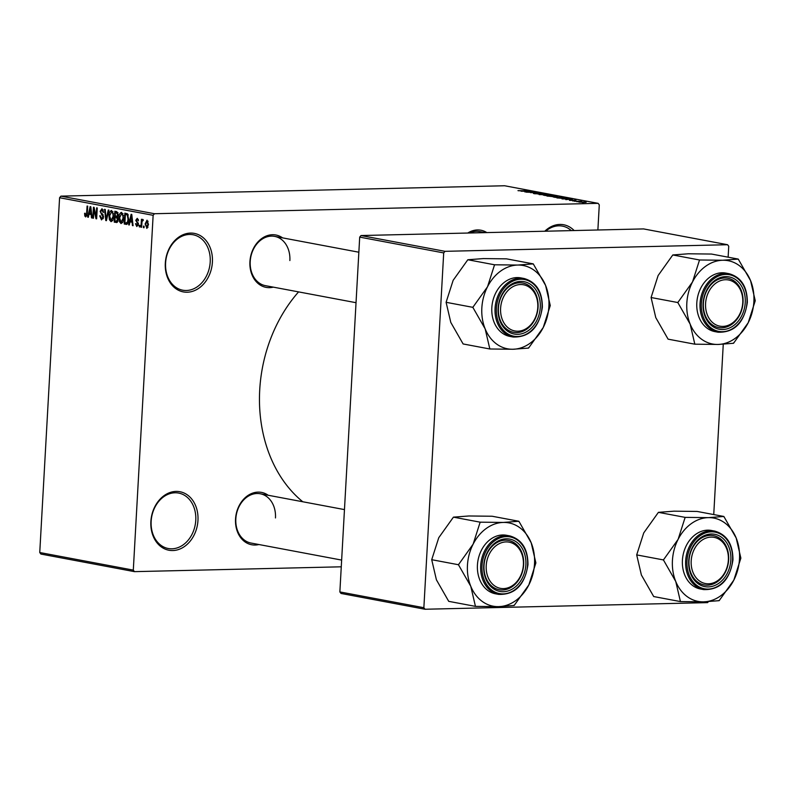 <?xml version="1.0" encoding="UTF-8"?>
<svg xmlns="http://www.w3.org/2000/svg" width="795" height="795" viewBox="0 0 795 795"><rect width="100%" height="100%" fill="white"/><g stroke="black" fill="none" stroke-linecap="round" stroke-linejoin="round"><path stroke-width="1.19" d="M150.871 521.53A29.773 23.353 -79.4 0 1 176.073 491.409A29.773 23.353 -79.4 0 1 197.965 520.427A29.773 23.353 -79.4 0 1 172.763 550.547A29.773 23.353 -79.4 0 1 150.871 521.53M195.769 520.278A28.203 22.131 100.6 0 0 178.676 493.079A28.203 22.131 100.6 0 0 151.149 521.321A28.203 22.131 100.6 0 0 168.252 548.51A28.203 22.131 100.6 0 0 195.769 520.278M544.784 231.236A29.773 23.353 -79.4 0 1 574.139 230.55M571.327 230.61A28.203 22.131 100.6 0 0 562.423 226.118A28.203 22.131 100.6 0 0 545.668 231.216M165.31 263.205A29.773 23.353 -79.4 0 1 190.512 233.084A29.773 23.353 -79.4 0 1 212.404 262.102A29.773 23.353 -79.4 0 1 187.203 292.222A29.773 23.353 -79.4 0 1 165.31 263.205M210.208 261.953A28.203 22.131 100.6 0 0 193.115 234.764A28.203 22.131 100.6 0 0 165.599 262.996A28.203 22.131 100.6 0 0 182.691 290.195A28.203 22.131 100.6 0 0 210.208 261.953M467.758 233.034A26.633 20.899 -79.4 0 1 486.838 232.587M483.141 232.677A25.072 19.666 100.6 0 0 479.653 231.583A25.072 19.666 100.6 0 0 469.517 232.995M258.912 544.525A26.633 20.899 -79.4 0 1 235.539 519.075A26.633 20.899 -79.4 0 1 268.183 495.255M275.477 517.943A25.072 19.666 100.6 0 0 260.283 493.774A25.072 19.666 100.6 0 0 235.827 518.877A25.072 19.666 100.6 0 0 251.021 543.045L341.641 560.087M273.301 287.144A26.633 20.899 -79.4 0 1 249.928 261.694A26.633 20.899 -79.4 0 1 282.573 237.864M289.867 260.551A25.072 19.666 100.6 0 0 274.672 236.383A25.072 19.666 100.6 0 0 250.216 261.485A25.072 19.666 100.6 0 0 265.411 285.653L356.031 302.696M302.786 501.764A134.743 105.725 -79.4 0 1 259.717 389.987A134.743 105.725 -79.4 0 1 298.572 291.894M134.454 571.645L40.903 554.055L39.75 552.525L133.302 570.114L134.454 571.645L341.264 566.805M579.187 202.159L585.716 202.01L578.69 201.99M585.706 202.327L586.213 202.188M574.308 201.224L581.692 201.324L574.308 201.224M569.429 200.33L575.938 200.171L569.955 200.41M573.503 200.529L572.937 200.559M568.127 198.412L556.957 197.955L568.246 198.343M554.542 196.613L546.97 196.077L555.645 195.878L557.534 196.236L557.027 196.594L554.602 196.564M539.109 194.606L545.39 193.95L539.785 194.517L549.693 194.755L539.109 194.606M526.151 192.161L534.21 191.843L530.474 192.619L538.036 192.569L526.151 192.161M517.972 190.631L528.486 190.77L518.32 190.72M154.459 213.726L598.138 203.341L504.587 185.752L60.917 196.136L154.459 213.726L153.137 215.316L59.585 197.726L60.917 196.136M521.053 191.207L531.577 191.357L524.849 191.923L526.27 191.645L524.173 191.247L521.053 191.207M534.121 193.692L542.915 193.463L538.692 193.364L539.676 193.761L538.533 193.98L533.405 193.453M535.76 193.354L535.184 193.841M537.897 193.99L538.801 193.334M542.886 193.831L542.15 193.861M538.692 193.364L539.05 193.96M552.535 195.699L552.555 195.272C553.648 195.6 552.942 195.779 550.438 195.818L543.263 195.123L553.211 195.51M562.512 197.577L562.532 197.15C563.635 197.478 562.92 197.657 560.415 197.697L553.25 197.001L563.188 197.389M562.015 198.909L572.539 199.058L565.802 199.625L567.232 199.346L565.136 198.949L562.015 198.909M572.569 200.897L573.811 200.867L572.569 200.897M576.743 201.682L577.975 201.652L576.743 201.682M582.467 202.755L583.709 202.725L582.467 202.755M597.88 229.994L599.281 204.871L598.138 203.341M144.024 227.758L143.418 227.638L143.498 226.078L144.114 226.197L144.024 227.758M139.86 226.972L139.254 226.853L139.334 225.303L139.94 225.412L139.86 226.972M129.297 224.985L128.661 224.866L131.115 214.322L131.761 214.441L133.083 225.701L132.447 225.581L132.109 222.222L130.002 221.825L129.297 224.985M119.369 221.537L118.982 217.681C119.021 214.57 119.906 212.812 121.645 212.394L123.672 218.436L122.847 222.232L121.019 223.574L119.369 221.537L120.164 221.517M109.392 219.659L108.995 215.813C109.044 212.692 109.929 210.933 111.668 210.516L113.695 216.558L112.87 220.354L111.042 221.696L109.392 219.659L110.187 219.639M101.631 218.635L102.972 217.005L100.13 211.361L102.018 208.707L103.668 212.305L103.052 212.335L101.969 209.979L100.736 211.52L100.866 212.662L102.803 214.332L103.579 217.095L101.512 219.897L99.703 215.843L100.319 215.823L101.631 218.635L103.27 218.625M101.969 209.979L103.33 209.92L101.969 209.979M88.334 217.283L87.698 217.164L90.163 206.62L90.799 206.74L92.131 217.999L91.495 217.88L91.147 214.521L89.05 214.123L88.334 217.283M133.302 570.114L153.137 215.316M39.75 552.525L59.585 197.726M84.797 215.982L84.588 213.289L85.204 213.259L85.81 215.664L86.506 214.968L87.092 206.044L87.698 206.153L87.291 213.547L85.711 216.936L84.797 215.982L86.933 215.932M85.81 215.664L87.152 214.948M93.432 218.237L92.826 218.128L93.432 207.237L94.078 207.356L96.155 216.568L96.642 207.833L97.248 207.952L96.642 218.844L95.986 218.724L93.919 209.522L93.432 218.237M106.391 220.672L105.795 220.563L104.602 209.333L105.228 209.453L106.123 219.34L108.269 210.019L108.905 210.138L106.391 220.672M116.915 222.491L114.261 222.153L114.868 211.261L116.756 211.619L118.266 214.67L117.491 216.826L118.167 219.659L116.567 222.55M126.753 224.349L124.239 224.031L124.845 213.139L127.498 213.845L128.621 219.291C128.611 222.421 127.737 224.111 126.017 224.369L126.405 224.399M136.919 225.422L137.694 223.594L135.756 220.334L137.247 218.327L138.529 220.861L137.207 219.47L136.372 220.285L138.429 224.26L136.82 226.545L135.478 223.713L136.919 225.422L138.231 225.402L137.237 225.412M137.207 219.47L138.34 219.42L137.207 219.47M141.589 227.3L140.983 227.181L141.43 219.261L142.037 219.37L141.967 220.642L142.772 219.37L143.319 219.897L142.027 221.596L141.589 227.3M146.986 228.364L145.107 223.952L147.035 220.175L148.496 224.508L146.787 228.394M445.031 251.329L727.584 244.721L643.582 228.92L361.019 235.539L445.031 251.329L443.699 252.919L359.698 237.119L361.019 235.539M713.741 514.564L723.261 344.255M728.131 257.173L728.737 246.241L727.584 244.721M425.017 609.248L341.015 593.448L339.863 591.927L423.864 607.718L425.017 609.248L707.58 602.63L708.385 601.666M423.864 607.718L443.699 252.919M339.863 591.927L359.698 237.119M85.204 213.279L84.588 213.289M88.364 217.144L87.698 217.164M92.111 217.86L91.495 217.88M91.713 214.511L91.147 214.521M91.663 214.064L89.05 214.123M90.064 209.83L89.318 212.891L91.008 213.209L90.461 207.823L90.064 209.83M91.564 213.199L91.008 213.209M93.432 218.108L92.826 218.128M96.771 216.558L96.155 216.568M96.652 218.705L95.986 218.724M94.565 209.502L93.919 209.522M100.319 215.833L99.703 215.843M103.579 216.995L102.972 217.005M100.746 211.351L100.13 211.361M106.421 220.553L105.795 220.563M106.709 219.331L106.123 219.34M109.611 215.793L108.995 215.813M113.009 211.758L111.389 211.778L112.999 211.738M113.615 213.885L111.598 211.788L109.601 215.942L111.101 220.424L112.85 220.404M113.705 216.399L113.089 216.409L112.97 213.895M111.101 220.424L113.089 216.409M112.86 220.374L111.489 220.414M117.471 222.083L114.261 222.153M115.404 212.653L115.215 215.902L117.004 216.131L117.65 214.739L116.458 212.851L115.404 212.653L117.938 212.593M118.266 214.72L117.65 214.739M117.968 216.111L116.358 216.121M115.146 217.174L114.937 221L116.219 221.239L117.561 219.549L116.348 217.403L115.146 217.174L117.72 217.114M117.849 217.363L116.348 217.403M118.167 219.539L117.561 219.549M117.908 221.199L116.219 221.239M119.598 217.671L118.982 217.681M122.996 213.636L121.367 213.656L122.987 213.617M123.593 215.763L121.575 213.666L119.588 217.82L121.088 222.292L122.828 222.272L121.476 222.292M123.682 218.277L123.066 218.287L122.947 215.773M121.088 222.292L123.066 218.287M127.379 223.961L124.239 224.031M127.985 214.461L125.381 214.531L124.914 222.878L127.896 223.077M128.094 214.69L125.381 214.531M128.243 215.087L126.455 214.73M128.631 219.152L128.015 219.162L127.309 215.107M128.303 221.765L127.627 221.775L128.015 219.162M126.007 223.077L127.627 221.775M129.327 224.846L128.661 224.866M133.073 225.561L132.447 225.581M132.676 222.212L132.109 222.222M132.626 221.765L130.002 221.825M131.026 217.532L130.281 220.593L131.97 220.911L131.423 215.524L131.026 217.532M132.517 220.901L131.97 220.911M136.094 223.703L135.478 223.713M138.429 224.329L137.813 224.339M138.429 223.574L137.694 223.594M136.372 220.314L135.756 220.334M139.86 226.843L139.254 226.853M141.599 227.171L140.983 227.181M143.17 220.613L141.967 220.642M144.034 227.628L143.418 227.638M145.724 223.942L145.107 223.952M148.506 224.458L147.89 224.468L146.846 221.288L148.108 221.258L146.956 221.298L145.724 224.061L146.658 227.251L148.009 227.231L146.856 227.241M146.658 227.251L147.89 224.468M528.486 191.307L525.396 191.257L528.486 191.307M538.652 193.98L538.692 193.414M551.541 195.302L544.664 195.451L551.551 195.779M555.238 196.017L552.654 196.077L555.238 196.017M551.641 196.097L548.6 196.176L552.634 196.613L551.641 196.097M561.528 197.17L554.642 197.329L561.528 197.657M565.225 197.895L558.577 198.044L564.818 198.511L566.994 198.263L565.225 197.895M569.439 199.008L566.348 198.959L569.439 199.008M584.802 202.029L580.102 202.149L585.09 202.367M691.193 560.892A23.502 18.444 100.6 0 0 708.474 583.798A23.502 18.444 100.6 0 0 728.369 560.018A23.502 18.444 100.6 0 0 711.088 537.112A23.502 18.444 100.6 0 0 691.193 560.892M728.657 559.809A25.072 19.666 -79.4 0 1 704.191 584.911A25.072 19.666 -79.4 0 1 688.997 560.743A25.072 19.666 -79.4 0 1 713.463 535.641A25.072 19.666 -79.4 0 1 728.657 559.809A25.072 19.666 100.6 0 0 713.463 535.641A25.072 19.666 100.6 0 0 688.997 560.743A25.072 19.666 100.6 0 0 704.191 584.911A25.072 19.666 100.6 0 0 728.657 559.809M675.75 581.473A42.383 33.261 -79.4 0 1 672.431 560.525A42.383 33.261 -79.4 0 1 678.105 539.368L663.428 559.928L675.75 581.473L680.431 601.577L703.605 601.845L719.147 600.672L733.825 580.111L740.861 558.12L736.18 538.006L723.857 516.472L708.315 517.634L685.141 517.376L678.105 539.368A42.383 33.261 -79.4 0 1 708.315 517.634A42.383 33.261 -79.4 0 1 736.18 538.006A42.383 33.261 -79.4 0 1 733.825 580.111A42.383 33.261 -79.4 0 1 703.605 601.845A42.383 33.261 100.6 0 1 675.75 581.473M663.686 559.422A48.654 38.18 100.6 0 0 663.656 559.919A48.654 38.18 100.6 0 0 663.636 560.425M688.708 560.952A26.633 20.899 -79.4 0 1 711.257 534.002A26.633 20.899 -79.4 0 1 730.853 559.968A26.633 20.899 -79.4 0 1 708.305 586.909A26.633 20.899 -79.4 0 1 688.708 560.952M682.418 560.286A29.773 23.353 100.6 0 0 700.465 588.996L703.704 589.602A29.773 23.353 -79.4 0 1 685.658 560.902A29.773 23.353 -79.4 0 1 714.705 531.09L711.465 530.484A29.773 23.353 100.6 0 0 682.418 560.286M680.431 601.577L653.709 596.548L641.386 575.004L636.696 554.9L663.428 559.928M636.696 554.9L643.741 532.908L658.409 512.348L685.141 517.376M658.409 512.348L673.951 511.175L697.126 511.443L723.857 516.472M740.602 558.627A48.654 38.18 100.6 0 0 740.652 557.613M724.056 516.969A48.654 38.18 100.6 0 0 723.39 516.482M685.608 517.366A48.654 38.18 100.6 0 0 684.883 517.883M680.232 601.08A48.654 38.18 100.6 0 0 680.898 601.567M718.68 600.682A48.654 38.18 100.6 0 0 719.405 600.155M486.212 565.692A23.502 18.444 100.6 0 0 503.493 588.598A23.502 18.444 100.6 0 0 523.388 564.818A23.502 18.444 100.6 0 0 506.107 541.912A23.502 18.444 100.6 0 0 486.212 565.692M523.676 564.609A25.072 19.666 -79.4 0 1 499.21 589.711A25.072 19.666 -79.4 0 1 484.016 565.543A25.072 19.666 -79.4 0 1 508.482 540.441A25.072 19.666 -79.4 0 1 523.676 564.609A25.072 19.666 100.6 0 0 508.482 540.441A25.072 19.666 100.6 0 0 484.016 565.543A25.072 19.666 100.6 0 0 499.21 589.711A25.072 19.666 100.6 0 0 523.676 564.609M470.769 586.273A42.383 33.261 -79.4 0 1 467.45 565.325A42.383 33.261 -79.4 0 1 473.124 544.168L458.447 564.728L470.769 586.273L475.45 606.376L498.624 606.635L514.166 605.472L528.844 584.911L535.88 562.91L531.199 542.806L518.877 521.262L503.334 522.434L480.16 522.176L473.124 544.168A42.383 33.261 -79.4 0 1 503.334 522.434A42.383 33.261 -79.4 0 1 531.199 542.806A42.383 33.261 -79.4 0 1 528.844 584.911A42.383 33.261 -79.4 0 1 498.624 606.635A42.383 33.261 100.6 0 1 470.769 586.273M458.705 564.221A48.654 38.18 100.6 0 0 458.675 564.718A48.654 38.18 100.6 0 0 458.655 565.225M483.728 565.752A26.633 20.899 -79.4 0 1 506.276 538.801A26.633 20.899 -79.4 0 1 525.873 564.768A26.633 20.899 -79.4 0 1 503.324 591.709A26.633 20.899 -79.4 0 1 483.728 565.752M477.437 565.086A29.773 23.353 100.6 0 0 495.484 593.795L498.723 594.402A29.773 23.353 -79.4 0 1 480.677 565.702A29.773 23.353 -79.4 0 1 509.724 535.89L506.485 535.283A29.773 23.353 100.6 0 0 477.437 565.086M475.45 606.376L448.728 601.348L436.405 579.803L431.715 559.7L458.447 564.728M431.715 559.7L438.76 537.708L453.428 517.148L480.16 522.176M453.428 517.148L468.971 515.975L492.145 516.243L518.877 521.262M535.621 563.426A48.654 38.18 100.6 0 0 535.671 562.413M519.075 521.768A48.654 38.18 100.6 0 0 518.41 521.281M480.627 522.166A48.654 38.18 100.6 0 0 479.902 522.683M475.251 605.879A48.654 38.18 100.6 0 0 475.917 606.366M513.699 605.482A48.654 38.18 100.6 0 0 514.425 604.955M742.759 302.637A23.502 18.444 100.6 0 0 725.477 279.731A23.502 18.444 100.6 0 0 705.582 303.501A23.502 18.444 100.6 0 0 722.864 326.407A23.502 18.444 100.6 0 0 742.759 302.637M703.386 303.352A25.072 19.666 -79.4 0 1 727.852 278.25A25.072 19.666 -79.4 0 1 743.047 302.428A25.072 19.666 -79.4 0 1 718.581 327.53A25.072 19.666 -79.4 0 1 703.386 303.352A25.072 19.666 100.6 0 0 718.581 327.53A25.072 19.666 100.6 0 0 743.047 302.428A25.072 19.666 100.6 0 0 727.852 278.25A25.072 19.666 100.6 0 0 703.386 303.352M694.82 344.185L668.098 339.167L655.776 317.622L651.085 297.519L658.131 275.517L672.799 254.957L699.53 259.985L692.495 281.977L677.817 302.537L690.139 324.082L694.82 344.185L717.994 344.454L733.537 343.281L748.214 322.72L755.25 300.729L750.569 280.625A42.383 33.261 -79.4 0 1 753.879 301.563A42.383 33.261 -79.4 0 1 748.214 322.72A42.383 33.261 -79.4 0 1 717.994 344.454A42.383 33.261 -79.4 0 1 690.139 324.082A42.383 33.261 -79.4 0 1 692.495 281.977A42.383 33.261 -79.4 0 1 722.705 260.253L699.53 259.985M754.992 301.235A48.654 38.18 100.6 0 0 755.021 300.729A48.654 38.18 100.6 0 0 755.051 300.232M745.243 302.577A26.633 20.899 -79.4 0 1 722.695 329.528A26.633 20.899 -79.4 0 1 703.098 303.561A26.633 20.899 -79.4 0 1 725.646 276.61A26.633 20.899 -79.4 0 1 745.243 302.577M729.094 273.709L725.855 273.092A29.773 23.353 100.6 0 0 696.808 302.905A29.773 23.353 100.6 0 0 714.854 331.604L718.094 332.221A29.773 23.353 -79.4 0 1 700.047 303.511A29.773 23.353 -79.4 0 1 729.094 273.709C741.248 277.207 747.33 286.796 747.34 302.478C744.219 322.74 734.471 332.648 718.094 332.221M672.799 254.957L688.341 253.784L711.515 254.052L738.247 259.081L722.705 260.253A42.383 33.261 100.6 0 1 750.569 280.625L738.247 259.081M651.085 297.519L677.817 302.537M678.075 302.03A48.654 38.18 100.6 0 0 678.026 303.034M694.621 343.688A48.654 38.18 100.6 0 0 695.287 344.175M733.079 343.291A48.654 38.18 100.6 0 0 733.795 342.774M738.446 259.577A48.654 38.18 100.6 0 0 737.78 259.091M699.997 259.975A48.654 38.18 100.6 0 0 699.272 260.492M537.778 307.436A23.502 18.444 100.6 0 0 520.496 284.531A23.502 18.444 100.6 0 0 500.602 308.301A23.502 18.444 100.6 0 0 517.883 331.207A23.502 18.444 100.6 0 0 537.778 307.436M498.405 308.152A25.072 19.666 -79.4 0 1 522.871 283.05A25.072 19.666 -79.4 0 1 538.066 307.228A25.072 19.666 -79.4 0 1 513.6 332.32A25.072 19.666 -79.4 0 1 498.405 308.152A25.072 19.666 100.6 0 0 513.6 332.32A25.072 19.666 100.6 0 0 538.066 307.228A25.072 19.666 100.6 0 0 522.871 283.05A25.072 19.666 100.6 0 0 498.405 308.152M489.839 348.985L463.117 343.957L450.795 322.422L446.104 302.309L453.15 280.317L467.818 259.756L494.55 264.785L487.514 286.776L472.836 307.337L485.159 328.882L489.839 348.985L513.014 349.253L528.556 348.081L543.233 327.52L550.269 305.528L545.589 285.415A42.383 33.261 -79.4 0 1 548.898 306.363A42.383 33.261 -79.4 0 1 543.233 327.52A42.383 33.261 -79.4 0 1 513.014 349.253A42.383 33.261 -79.4 0 1 485.159 328.882A42.383 33.261 -79.4 0 1 487.514 286.776A42.383 33.261 -79.4 0 1 517.724 265.053L494.55 264.785M550.011 306.035A48.654 38.18 100.6 0 0 550.041 305.528A48.654 38.18 100.6 0 0 550.07 305.032M540.262 307.377A26.633 20.899 -79.4 0 1 517.714 334.327A26.633 20.899 -79.4 0 1 498.117 308.361A26.633 20.899 -79.4 0 1 520.665 281.41A26.633 20.899 -79.4 0 1 540.262 307.377M524.114 278.508L520.874 277.892A29.773 23.353 100.6 0 0 491.827 307.705A29.773 23.353 100.6 0 0 509.873 336.404L513.113 337.02A29.773 23.353 -79.4 0 1 495.066 308.311A29.773 23.353 -79.4 0 1 524.114 278.508C536.267 282.006 542.349 291.596 542.359 307.277C539.239 327.54 529.49 337.448 513.113 337.02M467.818 259.756L483.36 258.584L506.534 258.852L533.266 263.88L517.724 265.053A42.383 33.261 100.6 0 1 545.589 285.415L533.266 263.88M446.104 302.309L472.836 307.337M473.095 306.83A48.654 38.18 100.6 0 0 473.045 307.834M489.641 348.488A48.654 38.18 100.6 0 0 490.306 348.975M528.099 348.091A48.654 38.18 100.6 0 0 528.814 347.574M533.465 264.377A48.654 38.18 100.6 0 0 532.799 263.89M495.017 264.775A48.654 38.18 100.6 0 0 494.291 265.291M87.291 213.507L86.675 213.517M91.196 210.109L90.68 210.119M103.042 214.63L101.571 214.66M107.106 217.661L106.49 217.671M118.028 212.812L116.458 212.851M132.159 217.81L131.632 217.83M138.35 223.017L137.118 223.047M686.979 560.992A28.829 22.618 100.6 0 0 708.176 589.095A28.829 22.618 100.6 0 0 732.583 559.928A28.829 22.618 100.6 0 0 711.386 531.825A28.829 22.618 100.6 0 0 686.979 560.992M481.999 565.792A28.829 22.618 100.6 0 0 503.195 593.885A28.829 22.618 100.6 0 0 527.602 564.718A28.829 22.618 100.6 0 0 506.405 536.625A28.829 22.618 100.6 0 0 481.999 565.792M746.972 302.537A28.829 22.618 100.6 0 0 725.775 274.434A28.829 22.618 100.6 0 0 701.369 303.601A28.829 22.618 100.6 0 0 722.566 331.704A28.829 22.618 100.6 0 0 746.972 302.537M541.991 307.337A28.829 22.618 100.6 0 0 520.795 279.234A28.829 22.618 100.6 0 0 496.388 308.4A28.829 22.618 100.6 0 0 517.585 336.504A28.829 22.618 100.6 0 0 541.991 307.337M116.825 216.161L117.958 216.141M116.597 221.278L117.889 221.248M538.662 193.384L538.632 193.98M703.704 589.602C720.081 590.039 729.83 580.121 732.95 559.869C732.93 544.187 726.859 534.588 714.705 531.09M344.464 509.595L260.283 493.774M498.723 594.402C515.1 594.839 524.849 584.921 527.969 564.669C527.95 548.977 521.878 539.388 509.724 535.89M485.208 232.627L479.653 231.583M274.672 236.383L358.853 252.214"/></g></svg>
